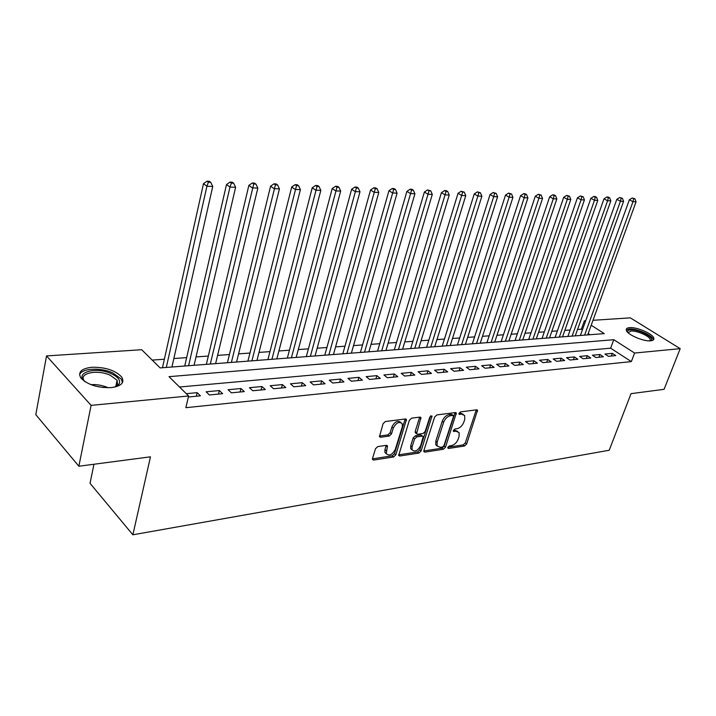 <?xml version="1.0" encoding="UTF-8"?>
<svg xmlns="http://www.w3.org/2000/svg" width="716" height="716" viewBox="0 0 716 716"><rect width="100%" height="100%" fill="white"/><g stroke="black" fill="none" stroke-linecap="round" stroke-linejoin="round"><path stroke-width="1.07" d="M447.822 447.384L448.476 448.485L464.559 445.996L466.653 443.983L477.536 410.214L476.659 409.82L460.522 411.897L459.019 413.329L459.019 414.188L461.775 414.215L464.702 415.549L464.72 419.451L463.807 422.198C462.339 425.787 460.066 427.962 456.987 428.732L454.884 429.027L453.389 430.459L453.389 431.283L456.146 431.283L459.108 432.625L459.099 436.402L458.195 439.114C456.745 442.658 454.49 444.833 451.411 445.629L449.308 445.952L447.822 447.384M91.908 367.254C105.574 367.093 115.544 370.405 121.809 377.18C124.808 382.756 121.228 386.237 111.061 387.625C97.43 387.929 87.352 384.689 80.827 377.914C77.686 372.06 81.382 368.516 91.908 367.254M629.597 327.633C636.846 326.827 653.234 334.005 653.851 338.301C654.147 339.724 653.09 340.556 650.674 340.807C643.523 341.72 626.894 334.453 626.294 330.183C625.972 328.707 627.073 327.856 629.597 327.633M377.771 446.596L375.47 448.762L372.535 458.419L372.517 459.466L373.671 460.057L393.558 456.978L395.796 454.848L406.446 419.504L405.372 418.967L385.396 421.527L383.078 423.702L379.462 436.662L380.608 437.261L389.209 436.062L391.491 433.905L393.281 428.087C396.306 422.592 399.304 421.16 402.285 423.8L402.276 426.879L395.277 449.415C392.207 454.92 389.2 456.325 386.264 453.631L387.481 445.907L386.363 445.343L377.771 446.596M593 320.294L630.331 317.859L680.2 348.656L664.081 389.316L631.038 393.657L609.209 450.257L132.872 534.798L150.467 456.826L78.858 466.232L91.102 405.372L46.531 355.924L141.687 349.721L160.142 367.917L604.286 333.62L591.21 325.243M680.2 348.656L634.6 353.042L613.791 339.706L169.012 376.661L188.612 395.984L91.102 405.372M188.612 395.984L185.874 407.69L631.333 361.598L634.6 353.042M423.899 450.543L423.881 451.653L424.892 452.136L443.365 449.272L445.504 447.223L456.325 412.989L455.394 412.55L436.85 414.931L434.648 417.016L423.899 450.543M418.914 453.058L399.761 456.02L398.678 455.492L409.346 420.301L411.602 418.171L419.907 417.106L420.936 417.607L416.56 433.762L417.598 434.272L423.013 433.511L425.215 431.408L429.779 417.106L432.025 415.978L421.106 450.964L418.914 453.058L417.571 451.921L398.606 454.839M608.385 356.308L615.778 355.592L612.332 353.346L604.939 354.044L608.385 356.308M595.864 357.517L603.409 356.783L599.954 354.518L592.409 355.226L595.864 357.517M583.066 358.761L590.781 358.009L587.317 355.709L579.611 356.443L583.066 358.761M569.99 360.023L577.875 359.262L574.411 356.935L566.526 357.678L569.99 360.023M556.627 361.32L564.682 360.542L561.219 358.179L553.164 358.949L556.627 361.32M542.961 362.645L551.195 361.849L547.731 359.459L539.488 360.238L542.961 362.645M528.99 363.996L537.412 363.182L533.939 360.766L525.517 361.562L528.99 363.996M514.688 365.384L523.307 364.551L519.834 362.099L511.215 362.914L514.688 365.384M500.063 366.798L508.879 365.948L505.407 363.468L496.591 364.301L500.063 366.798M485.09 368.248L494.121 367.38L490.648 364.865L481.626 365.724L485.09 368.248M469.768 369.733L479.004 368.838L475.54 366.297L466.304 367.174L469.768 369.733M454.078 371.255L463.538 370.342L460.066 367.764L450.606 368.659L454.078 371.255M437.995 372.812L447.688 371.873L444.224 369.259L434.54 370.181L437.995 372.812M421.527 374.414L431.462 373.448L427.998 370.798L418.072 371.738L421.527 374.414M404.647 376.043L414.824 375.059L411.369 372.374L401.202 373.331L404.647 376.043M387.338 377.726L397.774 376.714L394.328 373.985L383.901 374.969L387.338 377.726M369.59 379.444L380.294 378.406L376.858 375.64L366.153 376.652L369.59 379.444M351.377 381.207L362.359 380.142L358.931 377.341L347.958 378.379L351.377 381.207M332.689 383.024L343.957 381.932L340.548 379.077L329.288 380.142L332.689 383.024M313.51 384.877L325.073 383.758L321.681 380.867L310.118 381.959L313.51 384.877M293.802 386.792L305.687 385.638L302.304 382.702L290.436 383.821L293.802 386.792M273.566 388.752L285.774 387.571L282.408 384.582L270.209 385.736L273.566 388.752M252.766 390.766L265.314 389.549L261.966 386.515L249.436 387.705L252.766 390.766M231.384 392.833L244.281 391.589L240.961 388.511L228.073 389.728L231.384 392.833M209.394 394.972L222.658 393.684L219.364 390.551L206.11 391.804L209.394 394.972M631.333 361.598L610.632 348.173L179.519 387.016M188.371 397.004L200.417 395.841L197.151 392.654L186.285 393.684M582.412 329.87L581.356 329.19L577.543 329.467M570.169 329.995L564.826 330.38M557.379 330.917L551.839 331.311M544.321 331.857L538.566 332.269M530.986 332.815L525.007 333.244M517.346 333.799L511.143 334.247M503.411 334.802L496.976 335.267M489.162 335.831L482.477 336.305M474.592 336.878L467.655 337.379M459.69 337.952L452.485 338.471M444.439 339.053L436.957 339.59M428.83 340.172L421.062 340.735M412.855 341.326L404.791 341.908M396.494 342.499L388.117 343.107M379.731 343.707L371.04 344.333M362.556 344.942L353.525 345.595M344.96 346.213L335.58 346.884M326.917 347.511L317.17 348.218M308.417 348.844L298.286 349.578M289.434 350.214L278.909 350.965M269.959 351.619L259.013 352.406M249.956 353.051L238.58 353.874M229.424 354.536L217.592 355.387M208.329 356.049L196.023 356.935M186.652 357.615L173.845 358.537M164.367 359.217L152.213 360.094M589.903 334.73L588.167 333.602M93.966 464.245L90.037 483.309L132.872 534.798M78.858 466.232L35.8 414.662L46.531 355.924M581.356 329.19L584.363 320.858L585.697 320.768M585.42 321.529L584.363 320.858M610.632 348.173L613.791 339.706M612.332 353.346L611.33 356.022M599.954 354.518L598.961 357.221M587.317 355.709L586.323 358.439M574.411 356.935L573.409 359.692M561.219 358.179L560.216 360.971M547.731 359.459L546.738 362.278M533.939 360.766L532.946 363.612M519.834 362.099L518.849 364.981M505.407 363.468L504.422 366.377M490.648 364.865L489.663 367.809M475.54 366.297L474.556 369.277M460.066 367.764L459.09 370.772M444.224 369.259L443.258 372.302M427.998 370.798L427.031 373.877M411.369 372.374L410.411 375.488M394.328 373.985L393.379 377.135M376.858 375.64L375.909 378.836M358.931 377.341L357.991 380.572M340.548 379.077L339.617 382.353M321.681 380.867L320.759 384.179M302.304 382.702L301.391 386.049M282.408 384.582L281.513 387.983M261.966 386.515L261.08 389.96M240.961 388.511L240.084 391.992M219.364 390.551L218.505 394.086M197.151 392.654L196.3 396.234M457.649 431.381L454.776 430.191L456.146 431.283M453.407 430.388L454.776 430.191M463.225 414.313L460.397 413.132L461.775 414.215M459.028 413.311L460.397 413.132M447.867 447.267L463.207 444.905L465.293 442.891L476.274 409.874M423.8 450.964L442.014 448.162L444.144 446.122L455.054 412.595M442.497 446.999L443.992 445.558L453.497 416.533L452.834 415.378L450.579 415.665C447.428 416.426 445.11 418.627 443.634 422.288L437.163 442.246L437.127 445.889L440.25 447.339L442.497 446.999M453.112 415.387L451.456 414.287L452.834 415.378M437.243 446.113L435.775 444.77L435.802 441.128L442.255 421.187C443.741 417.535 446.05 415.334 449.2 414.582L451.456 414.287M415.79 433.126L415.199 431.488L419.666 417.133M430.558 415.996L419.755 449.836L421.106 450.964M412.076 446.82L412.04 449.782C414.886 452.252 417.777 450.829 420.713 445.531L423.192 436.617L422.18 436.125L416.766 436.903L414.546 439.006L412.076 446.82L410.724 445.674L410.689 448.646L412.103 449.925M422.619 436.142L420.811 435.006L422.18 436.125M410.724 445.674L413.186 437.87L415.405 435.767L420.811 435.006M417.571 451.921L419.755 449.836M386.371 453.872L384.913 452.467L384.957 449.585L386.21 445.37M400.808 422.431C397.729 420.113 394.767 421.617 391.921 426.942L393.281 428.087M379.382 436.071L387.848 434.907L390.13 432.75L391.921 426.942M372.445 458.858L392.216 455.815L394.453 453.693L405.166 418.994M587.693 334.9L636.068 201.805L632.971 201.697L629.373 199.773L580.39 335.464M633.687 198.753L634.931 198.797L632.255 197.992L633.687 198.753L632.971 201.697L584.605 335.142M634.931 198.797L636.068 201.805M629.373 199.773L632.255 197.992M627.78 332.412C627.189 330.908 628.102 330.049 630.501 329.816C638.216 328.904 655.391 337.871 650.942 340.565L650.513 340.816M649.976 340.843L650.28 339.608C649.797 336.153 636.658 330.389 630.859 331.06L628.165 332.779M653.314 339.975L653.252 339.59C652.652 335.312 636.372 328.17 629.167 328.984L626.249 329.978M85.168 381.78C73.578 372.732 95.81 366.243 111.329 373.716C118.158 376.983 120.753 380.411 119.133 384L114.623 387.114M115.348 386.837L117.54 384.841L117.12 380.259L110.327 375.309C97.555 369.179 78.142 373.134 84.3 380.894L84.586 381.279M122.454 382.648L121.281 379.077L112.833 372.911C100.679 367.219 81.463 368.203 79.548 374.844M575.243 335.867L623.582 201.348L620.423 201.241L616.816 199.299L567.869 336.43M621.157 198.26L622.419 198.314L619.716 197.491L621.157 198.26L620.423 201.241L572.093 336.108M622.419 198.314L623.582 201.348M616.816 199.299L619.716 197.491M562.534 336.842L610.82 200.892L607.589 200.775L603.982 198.815L555.088 337.424M608.349 197.768L609.638 197.813L608.197 197.034L606.899 196.989L608.349 197.768L607.589 200.775L559.312 337.093M609.638 197.813L610.82 200.892M603.982 198.815L606.899 196.989M549.548 337.845L597.779 200.417L594.468 200.301L590.861 198.323L542.03 338.426M595.247 197.258L596.571 197.312L595.121 196.524L593.797 196.47L595.247 197.258L594.468 200.301L546.254 338.104M596.571 197.312L597.779 200.417M590.861 198.323L593.797 196.47M536.284 338.874L584.435 199.934L581.052 199.809L577.436 197.813L528.694 339.456M581.848 196.739L583.209 196.793L580.408 195.942L581.848 196.739L581.052 199.809L532.919 339.133M583.209 196.793L584.435 199.934M577.436 197.813L580.408 195.942M522.725 339.921L570.795 199.442L567.332 199.316L563.707 197.294L515.064 340.512M568.146 196.202L569.533 196.256L566.696 195.396L568.146 196.202L567.332 199.316L519.288 340.181M569.533 196.256L570.795 199.442M563.707 197.294L566.696 195.396M508.87 340.986L556.833 198.932L553.289 198.806L549.664 196.766L501.137 341.586M554.13 195.656L555.544 195.719L554.095 194.904L552.671 194.85L554.13 195.656L553.289 198.806L505.362 341.264M555.544 195.719L556.833 198.932M549.664 196.766L552.671 194.85M494.702 342.087L542.54 198.413L538.915 198.278L535.291 196.22L486.898 342.687M539.774 195.101L541.224 195.155L538.325 194.278L539.774 195.101L538.915 198.278L491.113 342.364M541.224 195.155L542.54 198.413M535.291 196.22L538.325 194.278M480.221 343.197L527.916 197.885L524.202 197.75L520.568 195.665L472.336 343.814M525.088 194.528L526.573 194.591L525.114 193.759L523.629 193.696L525.088 194.528L524.202 197.75L476.543 343.483M526.573 194.591L527.916 197.885M520.568 195.665L523.629 193.696M465.4 344.342L512.933 197.339L509.13 197.204L505.505 195.092L457.435 344.96M510.043 193.946L511.564 194.009L508.584 193.105L510.043 193.946L509.13 197.204L461.641 344.638M511.564 194.009L512.933 197.339M505.505 195.092L508.584 193.105M450.239 345.515L497.584 196.784L493.691 196.64L490.066 194.51L442.202 346.132M494.631 193.347L496.188 193.41L493.172 192.497L494.631 193.347L493.691 196.64L446.399 345.81M496.188 193.41L497.584 196.784M490.066 194.51L493.172 192.497M434.728 346.714L481.868 196.211L477.876 196.068L474.252 193.911L426.602 347.341M478.834 192.729L480.436 192.792L477.384 191.87L478.834 192.729L477.876 196.068L430.79 347.018M480.436 192.792L481.868 196.211M474.252 193.911L477.384 191.87M418.842 347.94L465.758 195.629L461.668 195.477L458.043 193.293L410.635 348.576M462.652 192.103L464.29 192.165L461.202 191.235L462.652 192.103L461.668 195.477L414.815 348.253M464.29 192.165L465.758 195.629M458.043 193.293L461.202 191.235M402.58 349.193L449.236 195.029L445.039 194.877L441.423 192.667L394.292 349.838M446.059 191.458L447.733 191.521L446.283 190.644L444.609 190.581L446.059 191.458L398.454 349.515M447.733 191.521L449.236 195.029M441.423 192.667L444.609 190.581M385.924 350.482L432.294 194.412L427.998 194.26L424.382 192.022L377.547 351.126M429.036 190.796L430.764 190.868L427.595 189.91L429.036 190.796L381.7 350.804M430.764 190.868L432.294 194.412M424.382 192.022L427.595 189.91M368.856 351.798L414.922 193.785L410.501 193.624L406.894 191.36L360.39 352.451M411.584 190.116L413.347 190.188L411.897 189.284L410.134 189.221L411.584 190.116L364.525 352.138M413.347 190.188L414.922 193.785M406.894 191.36L410.134 189.221M351.368 353.149L397.085 193.141L392.556 192.971L388.958 190.68L342.812 353.811M393.666 189.427L395.474 189.489L394.033 188.585L392.216 188.514L393.666 189.427L346.929 353.489M395.474 189.489L397.085 193.141M388.958 190.68L392.216 188.514M333.441 354.536L378.782 192.479L374.128 192.309L370.539 189.991L324.787 355.199M375.265 188.711L377.126 188.782L375.685 187.861L373.824 187.789L375.265 188.711L328.886 354.885M377.126 188.782L378.782 192.479M370.539 189.991L373.824 187.789M315.049 355.95L359.978 191.79L355.199 191.619L351.619 189.275L306.305 356.631M356.371 187.977L358.286 188.048L356.854 187.118L354.939 187.037L356.371 187.977L310.386 356.317M358.286 188.048L359.978 191.79M351.619 189.275L354.939 187.037M296.191 357.409L340.664 191.091L335.75 190.912L332.188 188.541L287.349 358.09M336.968 187.216L338.928 187.297L337.505 186.348L335.536 186.276L336.968 187.216L291.403 357.776M338.928 187.297L340.664 191.091M332.188 188.541L335.536 186.276M276.832 358.904L320.822 190.375L315.774 190.188L312.221 187.78L267.9 359.593M317.018 186.446L319.041 186.527L317.618 185.569L315.595 185.489L317.018 186.446L271.919 359.28M319.041 186.527L320.822 190.375M312.221 187.78L315.595 185.489M256.963 360.434L300.416 189.633L295.225 189.445L291.698 187.001L247.924 361.132M296.514 185.65L298.59 185.73L297.176 184.755L295.099 184.674L296.514 185.65L251.916 360.828M298.59 185.73L300.416 189.633M291.698 187.001L295.099 184.674M236.566 362.01L279.428 188.872L274.094 188.675L270.585 186.205L227.419 362.717M275.418 184.826L277.557 184.907L276.152 183.931L274.013 183.842L275.418 184.826L231.375 362.412M277.557 184.907L279.428 188.872M270.585 186.205L274.013 183.842M215.606 363.63L257.841 188.084L252.345 187.887L248.864 185.381L206.36 364.346M253.724 183.985L255.916 184.075L254.52 183.072L252.327 182.992L253.724 183.985L210.28 364.041M255.916 184.075L257.841 188.084M248.864 185.381L252.327 182.992M194.072 365.294L235.627 187.279L229.961 187.082L226.507 184.54L184.719 366.019M231.384 183.117L233.649 183.207L232.261 182.195L229.997 182.106L231.384 183.117L229.961 187.082L188.594 365.715M233.649 183.207L235.627 187.279M226.507 184.54L229.997 182.106M171.929 367.004L212.742 186.455L206.915 186.241L203.487 183.672L162.469 367.738M208.383 182.222L210.71 182.311L209.332 181.291L207.005 181.202L208.383 182.222L206.915 186.241L166.3 367.442M210.71 182.311L212.742 186.455M203.487 183.672L207.005 181.202M447.742 447.885L448.476 448.485M458.947 413.92L459.672 414.483M453.309 431.005L454.042 431.587M476.158 410.393L477.545 411.458M465.293 442.891L466.653 443.983M463.207 444.905L464.559 445.996M454.946 413.123L456.334 414.206M444.144 446.122L445.504 447.223M442.014 448.162L443.365 449.272M423.791 451.205L424.892 452.136M449.2 414.582L450.579 415.665M442.255 421.187L443.634 422.288M435.802 441.128L437.163 442.246M398.597 455.018L399.761 456.02M419.558 417.679L420.936 418.797M415.199 431.488L416.569 432.616M430.799 415.826L432.025 416.819M415.405 435.767L416.766 436.903M413.186 437.87L414.546 439.006M386.112 445.835L387.463 446.999M384.957 449.585L386.309 450.758M390.13 432.75L391.491 433.905M387.848 434.907L389.209 436.062M379.382 436.205L380.608 437.261M405.068 419.54L406.446 420.677M394.453 453.693L395.796 454.848M392.216 455.815L393.558 456.978M372.445 458.974L373.671 460.057M90.923 384.644C96.794 384.304 102.424 385.289 107.803 387.58L108.206 387.759M103.659 387.571L95.246 386.058M477.044 409.838L477.536 410.214M455.788 412.568L456.325 412.989M435.775 444.77L437.127 445.889M420.328 417.115L420.936 417.607M415.199 432.634L416.56 433.762M410.689 448.646L412.04 449.782M386.828 445.352L387.481 445.907M384.913 452.467L386.264 453.631M405.802 418.985L406.446 419.504M650.244 340.834L650.942 340.565M649.806 340.843L650.28 339.608M117.54 384.841L119.133 384M115.804 386.559L117.12 380.259"/></g></svg>
